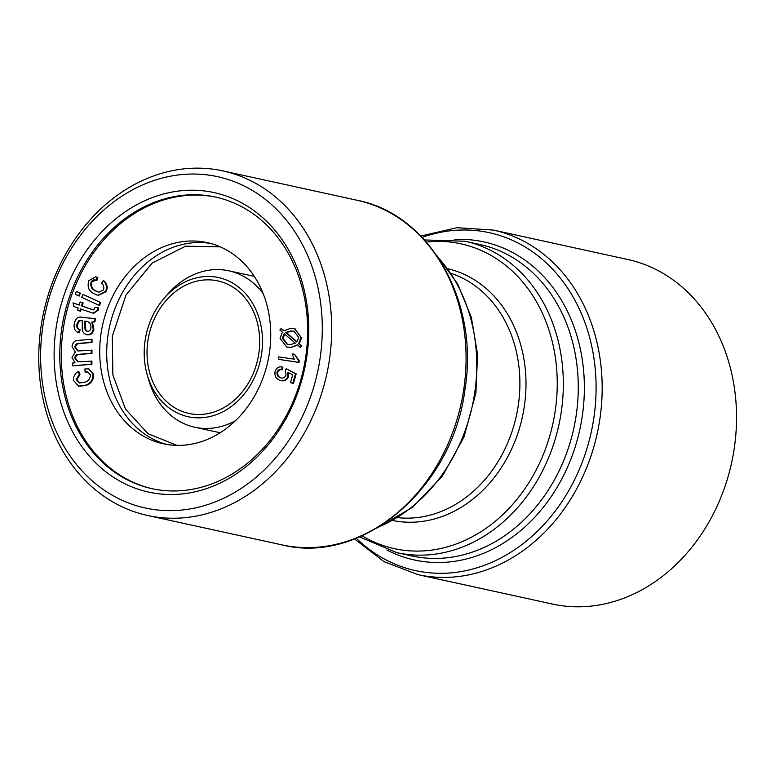 <?xml version="1.0" encoding="UTF-8"?>
<svg xmlns="http://www.w3.org/2000/svg" width="775" height="775" viewBox="0 0 775 775"><rect width="100%" height="100%" fill="white"/><g stroke="black" fill="none" stroke-linecap="round" stroke-linejoin="round"><path stroke-width="1.16" d="M166.741 444.453A102.959 84.601 102.3 0 1 107.987 335.323A102.959 84.601 102.3 0 1 210.713 243.466M170.384 444.957A102.959 84.601 -77.7 0 0 268.741 356.946A102.959 84.601 -77.7 0 0 207.235 242.614A102.959 84.601 -77.7 0 0 101.002 333.793A102.959 84.601 -77.7 0 0 163.225 443.775A102.959 84.601 -77.7 0 0 170.384 444.957M81.511 320.482L78.692 320.821L76.899 324.202C76.367 327.021 77.229 328.842 79.486 329.656L78.488 332.649C74.826 331.128 73.46 327.999 74.4 323.282C75.611 318.099 78.382 316.161 82.712 317.459L94.821 318.564L94.211 321.819L91.808 322.051L93.223 329.278C92.254 333.25 90.094 335.042 86.742 334.655C83.254 333.657 81.772 330.906 82.324 326.401L82.305 320.637L81.511 320.482L82.315 320.656M281.519 377.977L280.569 377.745C283.03 378.626 284.871 377.696 286.082 374.964L285.219 370.867L286.14 368.716L295.507 373.724L292.776 383.344L290.518 382.627L292.708 374.916L287.825 372.233L288 376.272C286.198 380.128 283.543 381.484 280.037 380.322C276.123 379.13 274.457 376.195 275.057 371.525C276.501 367.815 278.884 366.304 282.197 367.011L281.703 369.578C279.62 369.084 278.051 369.927 277.004 372.116C276.762 375.187 277.954 377.057 280.569 377.745L281.189 377.909M281.189 380.603L280.037 380.322M75.32 352.015L72.036 346.638C72.588 342.482 74.71 340.39 78.401 340.361L92.022 339.314L92.012 342.424L80.125 343.519C77.636 343.296 76.086 344.517 75.475 347.181L74.807 347.035L77.791 350.968L91.973 350.213L91.963 353.342L79.699 354.466C77.364 354.359 75.94 355.56 75.427 358.079L74.758 357.934L77.694 361.818L91.925 361.169L91.915 364.279L72.385 365.868L72.395 363.078L75.039 362.836L71.997 357.537L75.32 352.015M145.099 340.661A71.222 58.522 102.3 0 1 164.203 298.191A71.222 58.522 102.3 0 1 252.476 303.064A71.222 58.522 102.3 0 1 229.574 407.737A71.222 58.522 102.3 0 1 147.337 375.303A71.222 58.522 102.3 0 1 145.099 340.661M147.87 340.971A67.832 55.732 102.3 0 1 217.852 280.899A67.832 55.732 102.3 0 1 258.375 356.219A67.832 55.732 102.3 0 1 193.576 414.199A67.832 55.732 102.3 0 1 188.858 413.424A67.832 55.732 102.3 0 1 147.87 340.971M40.968 327.098A176.351 144.906 102.3 0 1 222.919 170.917A176.351 144.906 102.3 0 1 326.788 374.16A176.351 144.906 102.3 0 1 147.541 515.472A176.351 144.906 102.3 0 1 40.968 327.098M42.741 326.885A169.57 139.335 102.3 0 1 271.986 204.968A169.57 139.335 102.3 0 1 229.642 495.244A169.57 139.335 102.3 0 1 42.741 326.885M90.791 312.451L80.6 308.896L79.922 311.104L77.587 310.291L78.265 308.082L73.877 306.551L73.005 302.909L79.195 305.069L80.125 302.017L82.46 302.831L81.53 305.883L91.876 309.506L93.814 309.884L95.151 307.268L97.921 307.782L97.495 310.136L93.184 313.168L90.791 312.451M93.31 309.893L82.198 306.028L83.128 302.977L80.125 302.017M93 309.826L93.814 309.884M287.099 347.152L290.925 347.471L297.988 344.982M290.257 347.326L286.76 347.084L280.056 338.297L282.391 332.175L279.862 330.014L281.073 328.619L283.728 330.867L290.799 328.29L294.335 328.532L301.068 337.328L298.656 343.548L301.184 345.689L299.973 347.103L297.319 344.836L290.925 347.471M98.88 292.32L95.558 290.741C92.109 289.065 90.869 286.178 91.828 282.071L95.683 280.085M94.889 290.596L98.551 292.262L103.395 289.947C104.296 287.06 103.647 284.822 101.438 283.243L103.143 280.715C106.407 283.388 107.231 286.963 105.603 291.439L97.815 295.382L93.513 293.483C88.631 290.848 87.081 286.556 88.873 280.589L95.712 276.82L97.195 277.295L96.265 280.259C94.25 279.349 92.545 279.901 91.159 281.926C90.191 286.033 91.44 288.92 94.889 290.596L95.558 290.741M164.203 298.191L167.865 293.987A80.038 65.768 102.3 0 1 228.964 270.833A80.038 65.768 102.3 0 1 263.2 293.677M235.397 420.748A80.038 65.768 102.3 0 1 194.757 427.209A80.038 65.768 102.3 0 1 148.907 380.651L147.337 375.303M281.073 328.619L283.999 330.683M292.776 383.344L293.444 383.489L296.176 373.879L286.14 368.716M295.507 373.724L296.176 373.879M79.738 292.94L76.405 291.39L79.738 292.94L78.614 295.866L79.282 296.011L80.406 293.086M290.741 331.002L285.607 332.465L296.835 342.007L298.762 337.445L293.938 331.216L290.741 331.002L294.277 331.293M282.197 367.011L282.865 367.156L282.371 369.723L281.703 369.578M280.705 380.467C284.222 381.629 286.866 380.273 288.668 376.418L288.494 372.378M288 376.272L288.668 376.418M93.552 313.245L98.163 310.281L98.59 307.937L97.921 307.782M97.495 310.136L98.163 310.281M91.256 361.024L91.247 364.134L91.915 364.279M91.247 364.134L72.385 365.868M93.039 374.063C92.99 380.176 90.239 383.954 84.785 385.407L78.537 386.144L73.693 380.641C73.267 376.408 74.797 373.376 78.285 371.564L79.282 374.315L76.25 379.643L79.36 382.995L84.184 382.346C88.04 381.542 90.123 379.052 90.452 374.887L87.749 371.942L85.037 372.029L84.911 368.939L88.466 368.9L93.717 374.209L88.796 368.987M91.353 339.169L91.334 342.279L92.012 342.424M91.334 342.279L79.457 343.373C76.967 343.151 75.417 344.371 74.807 347.035M91.159 281.926L91.828 282.071M298.307 362.254L278.293 359.329L278.709 356.897L294.297 359.174L292.175 353.884L294.539 354.233L298.578 360.675L298.307 362.254L298.976 362.4L299.247 360.821L294.539 354.233M76.899 324.202L77.568 324.347L79.36 320.966L82.179 320.627M78.692 320.821L79.36 320.966M91.305 350.058L91.285 353.197L91.963 353.342M91.285 353.197L79.031 354.32C76.696 354.214 75.272 355.415 74.758 357.934M76.25 379.643L76.919 379.789L79.951 374.461L78.953 371.709L78.285 371.564M79.282 374.315L79.951 374.461M91.808 322.051L94.879 321.964L95.499 318.709L94.821 318.564M94.211 321.819L94.879 321.964M298.578 360.675L299.247 360.821M290.276 344.594L295.372 343.199L284.183 333.686L282.352 338.191L287.254 344.4L290.276 344.594M301.068 337.328L294.674 328.61M87.1 334.732L87.41 334.8C90.772 335.188 92.922 333.405 93.891 329.433L92.477 322.197M93.223 329.278L93.891 329.433M84.785 385.407L85.453 385.553C90.907 384.1 93.659 380.322 93.717 374.209M78.876 386.212L85.453 385.553M84.766 321.073L84.979 326.372C84.562 328.997 85.337 330.654 87.284 331.322C89.212 331.477 90.413 330.402 90.907 328.096C91.159 323.921 89.493 321.644 85.918 321.267L86.771 321.451M73.005 302.909L79.215 304.992M287.583 344.458L283.02 338.336L284.851 333.831M100.014 302.357L98.89 305.282L99.558 305.437L100.682 302.502L82.906 294.413L100.682 302.502M98.89 305.282L81.792 297.338L82.906 294.413M79.699 383.053L76.919 379.789M277.004 372.116L277.683 372.262C278.719 370.072 280.288 369.229 282.371 369.723M87.962 331.468C86.006 330.799 85.231 329.142 85.647 326.517L85.434 321.218M98.144 295.449L106.272 291.584C107.899 287.108 107.076 283.534 103.811 280.86L103.143 280.715M105.603 291.439L106.272 291.584M78.614 295.866L75.282 294.316L76.405 291.39M82.46 302.831L83.128 302.977M85.037 372.029L88.069 372.029M203.554 190.863A153.285 125.957 102.3 0 1 279 430.241A153.285 125.957 102.3 0 1 61.806 406.003A153.285 125.957 102.3 0 1 203.554 190.863M301.184 345.689L299.324 343.693L301.737 337.474M298.656 343.548L299.324 343.693M282.352 338.191L283.02 338.336M97.195 277.295L97.863 277.44L96.933 280.414L95.344 279.998M299.973 347.103L300.642 347.248L301.853 345.834M278.293 359.329L298.976 362.4M78.139 351.036L75.475 347.181M281.238 377.89C278.622 377.212 277.431 375.332 277.683 372.262M152.588 488.793A149.217 122.615 102.3 0 1 64.277 322.797A149.217 122.615 102.3 0 1 206.741 195.717A149.217 122.615 102.3 0 1 216.361 197.257M205.23 195.377A149.217 122.615 102.3 0 1 215.615 197.092A149.217 122.615 102.3 0 1 303.5 369.065A149.217 122.615 102.3 0 1 151.822 488.637A149.217 122.615 102.3 0 1 62.688 322.933A149.217 122.615 102.3 0 1 205.23 195.377M420.786 236.017L457.095 227.695L493.384 230.088L627.75 259.489A176.351 144.906 102.3 0 1 731.619 462.733A176.351 144.906 102.3 0 1 552.372 604.035L418.006 574.643L384.032 561.662L354.504 538.945M79.922 311.104L80.59 311.25L81.249 309.118M78.488 332.649L79.166 332.795L80.164 329.801C77.897 328.988 77.035 327.166 77.568 324.347M79.486 329.656L80.164 329.801M97.863 277.44L96.052 276.907M81.53 305.883L82.198 306.028M297.038 341.756L286.275 332.62L291.419 331.148M78.052 361.886L75.427 358.079M285.607 332.465L286.275 332.62M397.808 517.652A125.482 103.104 -77.7 0 0 516.402 415.642A125.482 103.104 -77.7 0 0 451.234 273.439M91.876 309.506L92.554 309.651M561.333 411.506A159.398 130.975 102.3 0 1 396.868 552.662L411.825 555.927A159.398 130.975 -77.7 0 0 573.829 428.207A159.398 130.975 -77.7 0 0 479.957 244.513L465 241.238A159.398 130.975 102.3 0 1 561.333 411.506M356.297 538.247A172.961 142.116 -77.7 0 0 499.207 558.814A172.961 142.116 -77.7 0 0 593.921 417.444A172.961 142.116 -77.7 0 0 422.113 237.392M493.384 230.088A176.351 144.906 102.3 0 1 599.966 418.471A176.351 144.906 102.3 0 1 418.006 574.643M79.457 343.373L80.125 343.519M362.109 535.787A155.998 128.185 -77.7 0 0 555.288 410.479A155.998 128.185 -77.7 0 0 426.376 242.052M379.43 526.593A159.398 130.975 -77.7 0 0 474.746 392.557A159.398 130.975 -77.7 0 0 438.272 257.639M454.741 239.494A162.789 133.755 102.3 0 1 582.325 415.797A162.789 133.755 102.3 0 1 386.822 549.959M463.857 388.692A176.351 144.906 -77.7 0 0 357.285 200.308C430.048 214.278 479.434 301.863 465.019 389.05C453.084 487.533 362.681 565.343 281.897 544.864A176.351 144.906 -77.7 0 0 463.857 388.692M79.031 354.32L79.699 354.466M84.979 326.372L85.647 326.517M447.94 268.76A128.873 105.894 102.3 0 1 524.375 406.09A128.873 105.894 102.3 0 1 392.857 520.529M287.428 347.229L286.76 347.084M93.852 313.313L93.184 313.168M89.135 369.045L88.466 368.9M465 241.238L424.506 239.95M359.532 536.92L396.868 552.662M295.004 328.677L294.335 328.532M79.205 386.289L78.537 386.144M98.483 295.527L97.815 295.382M357.285 200.308L222.919 170.917M281.897 544.864L147.541 515.472M254.326 276.384L228.964 270.833M220.119 432.75L194.757 427.209M96.381 276.975L95.712 276.82M436.955 255.702L457.541 283.698L471.336 317.266L477.565 354.398L475.908 392.915L464.051 436.858L442.428 476.005L412.765 507.179L377.425 527.814M176.923 445.373L147.967 433.671L125.463 409.093L112.869 374.945L112.307 336.263L125.976 295.062L152.103 263.113L185.612 246.169L220.352 246.876"/></g></svg>
